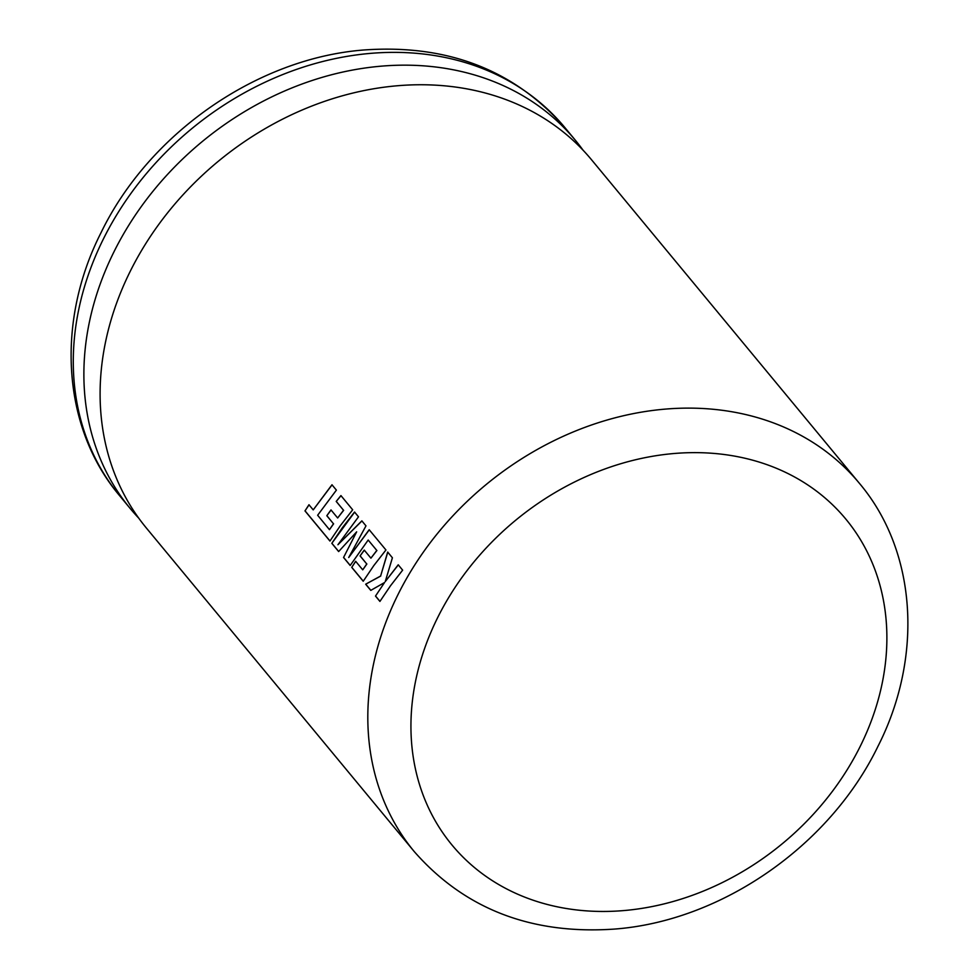<?xml version="1.0" encoding="UTF-8"?>
<svg xmlns="http://www.w3.org/2000/svg" width="979" height="979" viewBox="0 0 979 979"><rect width="100%" height="100%" fill="white"/><g stroke="black" fill="none" stroke-linecap="round" stroke-linejoin="round"><path stroke-width="1.47" d="M138.761 518.172A288.866 236.894 -39.6 0 1 130.329 508.652A288.866 236.894 -39.6 0 1 113.956 251.848A288.866 236.894 -39.6 0 1 575.346 140.217A288.866 236.894 -39.6 0 1 583.129 150.276M130.17 271.44A288.866 236.894 -39.6 0 1 591.561 159.797L859.268 483.161A288.866 236.894 -39.6 0 0 397.89 594.791A288.866 236.894 -39.6 0 0 414.264 851.595L146.544 528.232A288.866 236.894 -39.6 0 1 130.17 271.44M331.967 484.776L313.219 509.888L308.96 504.748L304.983 510.903L329.947 541.057L340.484 525.466L352.673 509.79L340.925 495.594L336.213 501.432L343.531 510.267L337.657 517.989L330.988 509.924L329.409 512.078L326.815 515.725L333.484 523.789L329.458 529.663L317.649 515.248L336.397 490.124L331.967 484.776M354.545 512.041L342.356 527.73L331.82 543.321L338.648 551.556L356.662 531.842L343.556 557.492L350.176 565.495L368.177 540.041L376.805 550.455L370.919 558.165L364.249 550.112L362.671 552.266L360.076 555.913L366.758 563.977L362.732 569.839L355.646 561.285L351.73 567.367L363.221 581.245L373.758 565.654L385.946 549.978L369.193 529.737L348.708 557.516L365.987 525.87L361.851 520.865L337.926 544.74L358.498 516.814L354.545 512.041M387.684 552.07L380.623 576.019L365.669 584.206L370.784 590.386L384.539 582.542L375.495 596.076L379.925 601.424L390.462 585.821L402.638 570.145L398.22 564.797L385.249 581.599L392.408 557.785L387.684 552.07M398.331 564.846L385.249 581.599M387.794 552.107L380.623 576.019M380.745 576.044L365.669 584.206M365.791 584.23L370.857 590.349M375.495 596.076L384.539 582.542M375.618 596.101L379.962 601.351M356.662 531.842L343.556 557.492M343.678 557.516L350.225 565.421M376.805 550.455L368.177 540.041M376.915 550.492L370.919 558.165M364.359 550.149L360.076 555.913M360.199 555.937L366.758 563.977M366.868 564.002L362.732 569.839M355.756 561.322L351.73 567.367M351.853 567.392L363.258 581.171M369.303 529.786L348.708 557.516M361.961 520.914L337.926 544.74M354.655 512.09L331.82 543.321M331.942 543.345L338.697 551.507M332.077 484.813L313.219 509.888M309.083 504.785L304.983 510.903M305.105 510.928L329.996 540.995M341.035 495.643L336.213 501.432M336.323 501.468L343.531 510.267M343.653 510.316L337.657 517.989M331.098 509.961L326.815 515.725M326.937 515.762L333.484 523.789M333.606 523.826L329.458 529.663M860.272 746.255A255.592 209.604 140.4 0 0 758.248 461.794A255.592 209.604 140.4 0 0 437.552 617.822A255.592 209.604 140.4 0 0 539.576 902.295A255.592 209.604 140.4 0 0 860.272 746.255M119.732 495.839C61.885 427.493 55.668 321.797 101.07 232.61C149.151 133.303 257.404 57.957 364.457 49.941C447.587 44.165 514.342 69.986 564.736 127.405A288.866 236.894 140.4 0 0 103.358 239.047A288.866 236.894 140.4 0 0 119.732 495.839L130.329 508.652M414.264 851.595C464.523 908.891 531.12 934.725 614.041 929.108C721.254 921.263 829.776 845.856 877.93 746.39C923.332 657.203 917.115 551.507 859.268 483.161M564.736 127.405L575.346 140.217"/></g></svg>
